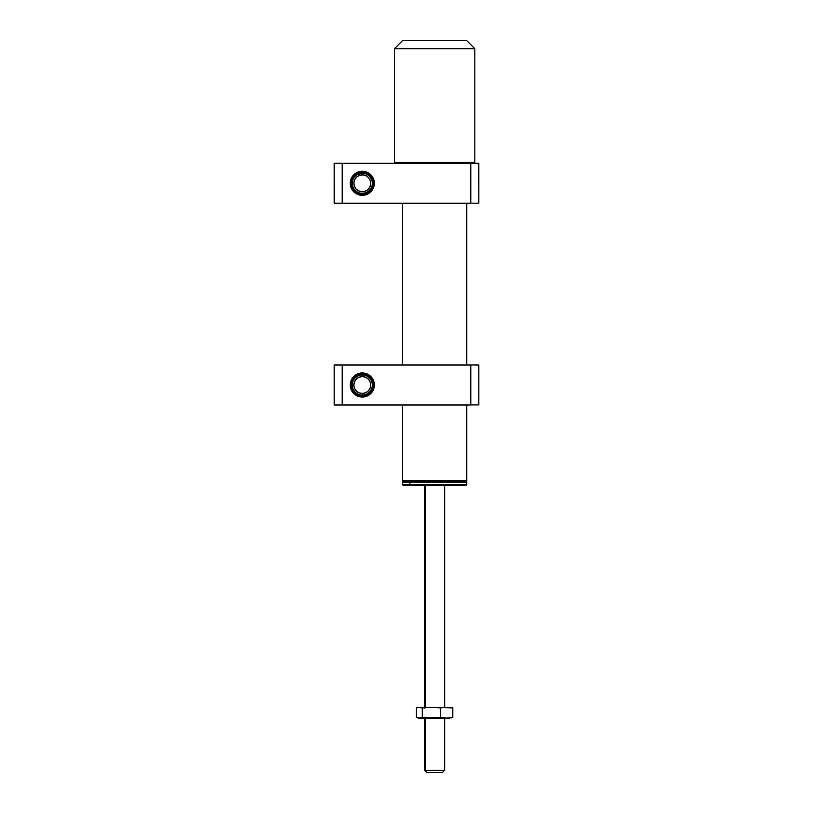 <?xml version="1.0" encoding="UTF-8"?>
<svg xmlns="http://www.w3.org/2000/svg" width="813" height="813" viewBox="0 0 813 813"><rect width="100%" height="100%" fill="white"/><g stroke="black" fill="none" stroke-linecap="round" stroke-linejoin="round"><path stroke-width="1.22" d="M402.486 480.839L403.085 481.438L466.164 481.438L466.774 480.839L402.486 480.839L466.774 480.839L466.774 405.098L466.774 480.839L466.164 481.438L403.085 481.438L402.486 480.839L402.486 405.098L402.486 480.839M466.774 364.915L466.774 203.382L466.774 364.915M402.486 203.382L402.486 364.915L402.486 203.382M474.812 162.397L474.009 163.2L474.812 162.397L474.812 48.689L474.812 162.397L394.447 162.397L394.447 48.689L402.486 40.65L394.447 48.689L474.812 48.689L466.774 40.65L474.812 48.689L394.447 48.689L394.447 162.397L474.812 162.397M395.25 163.2L394.447 162.397L395.25 163.2M466.774 40.65L402.486 40.65L466.774 40.65M403.289 481.438L402.486 482.241L409.854 482.241L410.474 481.438L409.854 482.241L402.486 482.241L402.486 484.65L403.289 485.452L410.474 485.452L409.854 484.65L402.486 484.65L409.854 484.65L410.474 485.452L465.971 485.452L466.774 484.65L409.854 484.65L466.774 484.65L466.774 482.241L409.854 482.241L409.854 484.65L409.854 482.241L466.774 482.241L465.971 481.438M465.808 485.452L403.451 485.452M425.179 770.338L425.179 718.103L425.179 770.338L424.579 770.338L427.069 772.35L425.179 770.338L444.67 770.338L425.179 770.338M424.579 718.103L424.579 770.338L426.601 772.35M442.658 772.35L427.069 772.35L442.658 772.35L444.071 770.338M425.179 707.259L425.179 485.452L425.179 707.259M449.874 718.103L446.652 718.103L452.811 717.442L446.652 718.103L431.398 718.103L446.652 718.103L440.494 717.442L419.376 718.103L431.398 718.103L422.313 717.442L418.583 718.103M448.41 717.93L449.142 718.062M419.528 717.93L421.063 718.062M417.912 717.93L416.449 717.442L416.449 707.92L416.449 717.442L419.376 718.103L422.313 717.442L422.313 707.92L422.313 717.442L431.398 718.103L440.494 717.442L440.494 707.92L440.494 717.442L446.652 718.103L452.811 717.442L452.811 707.92L452.811 717.442L451.337 717.93M421.063 707.3L419.528 707.432M417.912 707.432L416.449 707.92L419.376 707.259L417.689 707.493L422.313 707.92L431.398 707.259L419.376 707.259L422.313 707.92L431.398 707.259L440.494 707.92L446.652 707.259L431.398 707.259L452.811 707.92L446.652 707.259L418.583 707.259M451.571 707.493L449.874 707.259M449.142 707.3L448.41 707.432M362.303 395.85A10.854 10.854 0 0 0 373.147 385.006A10.854 10.854 0 0 0 362.303 374.153L362.303 372.954A12.053 12.053 0 0 1 374.356 385.006A12.053 12.053 0 0 1 362.303 397.059L362.303 395.85A10.854 10.854 0 0 1 351.45 385.006A10.854 10.854 0 0 1 362.303 374.153A10.854 10.854 0 0 1 373.147 385.006A10.854 10.854 0 0 1 362.303 395.85L362.303 397.059A12.053 12.053 0 0 1 350.251 385.006A12.053 12.053 0 0 1 362.303 372.954L362.303 374.153A10.854 10.854 0 0 0 351.45 385.006A10.854 10.854 0 0 0 362.303 395.85L366.45 395.027M470.707 364.915L342.293 364.915L478.623 364.915L470.707 364.915L478.827 365.118L478.827 404.894L334.173 404.894L342.293 405.098L334.173 404.894L334.234 364.976L478.766 364.976L478.827 404.894L342.212 404.894L470.768 405.037M334.377 364.915L342.293 364.915L334.377 364.915M334.173 404.894L334.173 365.118L342.212 365.118L342.212 404.894L342.212 365.118L470.788 365.118L470.788 404.894L470.768 364.976M365.535 395.362L366.043 395.189M372.689 388.136L372.882 387.405M373.147 385.006L372.943 382.882M360.25 374.346L356.836 375.636L354.326 377.649M351.927 388.187L353.32 391.094M354.326 392.354L356.836 394.376L360.25 395.657M362.303 372.954L357.69 373.868L353.777 376.48L351.165 380.393L350.251 385.006L351.165 389.62L353.777 393.522L357.69 396.144L362.303 397.059L366.917 396.144L370.819 393.522L373.441 389.62L374.356 385.006L373.441 380.393L370.819 376.48L366.917 373.868L362.303 372.954M351.572 386.612L351.45 385.006M351.927 381.815L352.517 380.311M362.303 374.153L364.417 374.366M366.45 374.976L369.976 377.334M369.976 392.679L368.33 394.02M334.377 405.098L470.707 405.098M362.08 374.956A10.041 10.041 0 0 1 372.344 384.783A10.041 10.041 0 0 1 362.517 395.047A10.041 10.041 0 0 0 372.344 384.783A10.041 10.041 0 0 0 362.08 374.956L362.11 376.571A8.435 8.435 0 0 1 370.738 384.813A8.435 8.435 0 0 1 362.486 393.441L362.517 395.047L362.486 393.441L359.244 392.872L356.47 391.104L354.58 388.401L353.868 385.189L354.438 381.947L356.206 379.173L358.899 377.283L362.11 376.571L365.362 377.141L368.137 378.909L370.027 381.602L370.738 384.813L370.169 388.055L368.401 390.84L365.698 392.73L362.486 393.441A8.435 8.435 0 0 1 353.868 385.189A8.435 8.435 0 0 1 362.11 376.571L362.08 374.956A10.041 10.041 0 0 0 352.263 385.22A10.041 10.041 0 0 0 362.517 395.047A10.041 10.041 0 0 1 352.263 385.22A10.041 10.041 0 0 1 362.08 374.956M359.316 173.708A10.041 10.041 0 0 1 371.887 180.303A10.041 10.041 0 0 1 365.291 192.884A10.041 10.041 0 0 0 371.887 180.303A10.041 10.041 0 0 0 359.316 173.708L359.793 175.242A8.435 8.435 0 0 1 370.352 180.781A8.435 8.435 0 0 1 364.813 191.35L365.291 192.884L364.813 191.35L361.541 191.695L358.381 190.76L355.82 188.697L354.244 185.801L353.899 182.529L354.834 179.368L356.897 176.807L359.793 175.242L363.065 174.886L366.226 175.821L368.787 177.895L370.352 180.781L370.708 184.053L369.773 187.214L367.7 189.775L364.813 191.35A8.435 8.435 0 0 1 354.244 185.801A8.435 8.435 0 0 1 359.793 175.242L359.316 173.708A10.041 10.041 0 0 0 352.71 186.279A10.041 10.041 0 0 0 365.291 192.884A10.041 10.041 0 0 1 352.71 186.279A10.041 10.041 0 0 1 359.316 173.708M362.303 194.144A10.854 10.854 0 0 0 373.147 183.291A10.854 10.854 0 0 0 362.303 172.447L362.303 171.238A12.053 12.053 0 0 1 374.356 183.291A12.053 12.053 0 0 1 362.303 195.344L362.303 194.144A10.854 10.854 0 0 1 351.45 183.291A10.854 10.854 0 0 1 362.303 172.447A10.854 10.854 0 0 1 373.147 183.291A10.854 10.854 0 0 1 362.303 194.144L362.303 195.344A12.053 12.053 0 0 1 350.251 183.291A12.053 12.053 0 0 1 362.303 171.238L362.303 172.447A10.854 10.854 0 0 0 351.45 183.291A10.854 10.854 0 0 0 362.303 194.144L366.45 193.321M470.707 203.382L334.377 203.382L334.234 163.261L478.623 163.2L478.827 203.179L342.212 203.179L470.768 203.321M365.535 193.646L366.043 193.474M372.689 186.431L372.882 185.699M373.147 183.291L372.943 181.177M368.391 174.317L369.976 175.618M360.25 172.641L356.836 173.921L354.326 175.943M351.927 186.482L353.32 189.378M354.326 190.649L356.836 192.661L360.25 193.951M478.827 203.179L478.827 163.403L470.788 163.403L470.788 203.179L470.788 163.403L342.212 163.403L342.212 203.179L342.212 163.403L334.173 163.403L334.173 203.179L478.827 203.179M362.303 171.238L357.69 172.153L353.777 174.775L351.165 178.677L350.251 183.291L351.165 187.905L353.777 191.817L357.69 194.429L362.303 195.344L366.917 194.429L370.819 191.817L373.441 187.905L374.356 183.291L373.441 178.677L370.819 174.775L366.917 172.153L362.303 171.238M351.572 184.907L351.45 183.291M351.927 180.11L352.517 178.606M362.303 172.447L364.417 172.651M366.45 173.271L368.33 174.277M369.976 190.964L368.33 192.315M444.67 718.103L444.67 770.338M424.579 485.452L424.579 707.259M444.67 485.452L444.67 707.259M424.579 708.062L423.776 707.259M424.579 717.3L423.776 718.103"/></g></svg>
